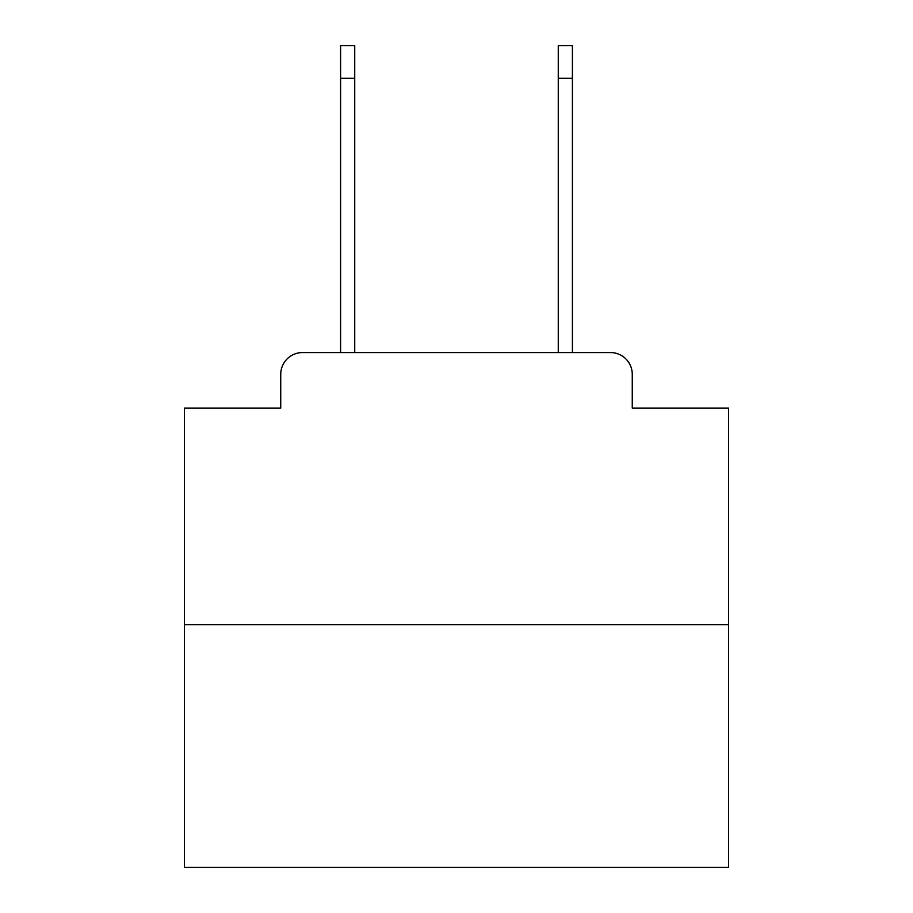 <?xml version="1.0" encoding="UTF-8"?>
<svg xmlns="http://www.w3.org/2000/svg" width="913" height="913" viewBox="0 0 913 913"><rect width="100%" height="100%" fill="white"/><g stroke="black" fill="none" stroke-linecap="round" stroke-linejoin="round"><path stroke-width="1.37" d="M280.736 374.33L280.736 408.065L280.736 374.33A21.764 21.764 0 0 1 302.5 352.566L340.595 352.566L340.595 45.65L354.735 45.65L354.735 352.566L371.614 352.566M728.585 624.652L184.415 624.652L184.415 867.35L728.585 867.35L728.585 408.065L632.264 408.065L632.264 374.33A21.764 21.764 0 0 0 610.5 352.566L302.5 352.566M184.415 624.652L184.415 408.065L280.736 408.065M541.386 352.566L558.265 352.566L558.265 45.65L572.405 45.65L572.405 78.301L558.265 78.301M572.405 78.301L572.405 352.566L610.5 352.566M632.264 408.065L632.264 374.33M340.595 78.301L354.735 78.301"/></g></svg>
